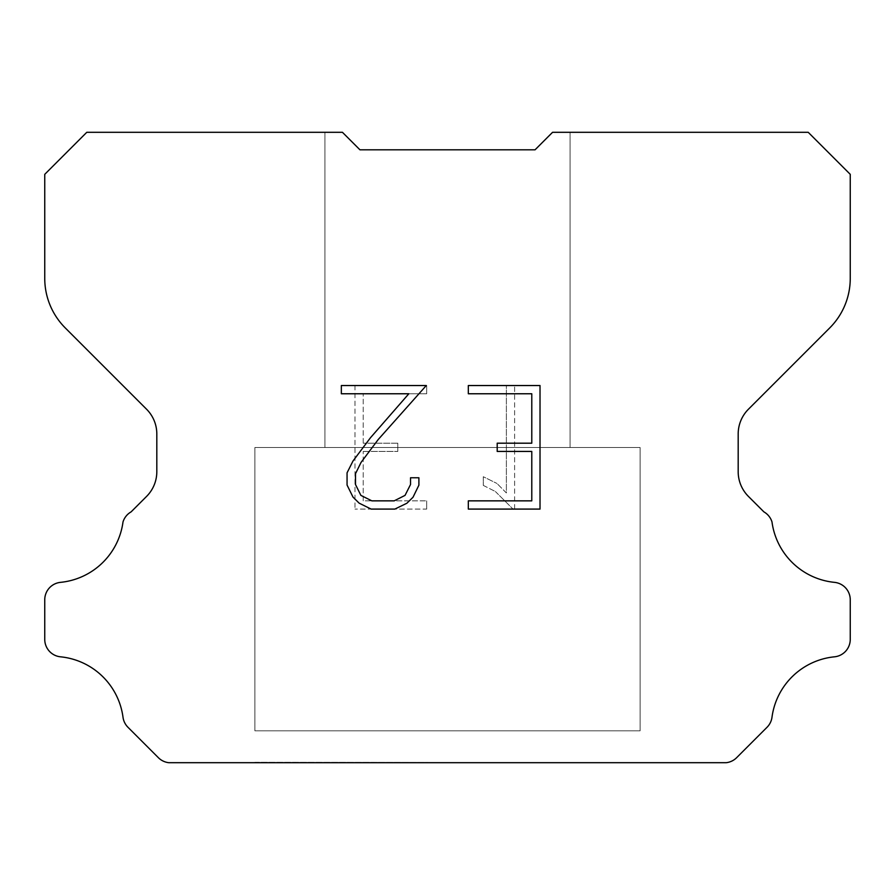 <?xml version="1.0" encoding="UTF-8"?>
<svg xmlns="http://www.w3.org/2000/svg" width="895" height="895" viewBox="0 0 895 895"><rect width="100%" height="100%" fill="white"/><g stroke="black" fill="none" stroke-linecap="round" stroke-linejoin="round"><path stroke-width="0.67" stroke-dasharray="4.47 3.36" d="M570.081 132.303L552.562 132.303L535.053 149.812L359.947 149.812L342.438 132.303L324.919 132.303L324.919 447.5L570.081 447.5L324.919 447.5L570.081 447.5L570.081 132.303L552.562 132.303L535.053 149.812L359.947 149.812L342.438 132.303L324.919 132.303L324.919 447.5L570.081 447.5L324.919 447.5L570.081 447.5L570.081 132.303L552.562 132.303L535.053 149.812L359.947 149.812L342.438 132.303L324.919 132.303L324.919 447.5L570.081 447.5L324.919 447.5L570.081 447.5L570.081 132.303L552.562 132.303L535.053 149.812L359.947 149.812L342.438 132.303L324.919 132.303L324.919 447.5L570.081 447.5L324.919 447.5L570.081 447.5L570.081 132.303L552.562 132.303L535.053 149.812L359.947 149.812L342.438 132.303L324.919 132.303L324.919 447.5L570.081 447.5L324.919 447.5L570.081 447.5L570.081 132.303L552.562 132.303L535.053 149.812L359.947 149.812L342.438 132.303L324.919 132.303L324.919 447.5L570.081 447.5L324.919 447.5L570.081 447.5L570.081 132.303L552.562 132.303L535.053 149.812L359.947 149.812L342.438 132.303L324.919 132.303L324.919 447.5L570.081 447.5L324.919 447.5L570.081 447.5L570.081 132.303L552.562 132.303L535.053 149.812L359.947 149.812L342.438 132.303L324.919 132.303L324.919 447.5L570.081 447.5L324.919 447.5L570.081 447.5L570.081 132.303L552.562 132.303L535.053 149.812L359.947 149.812L342.438 132.303L324.919 132.303L324.919 447.5L570.081 447.5L324.919 447.5L570.081 447.5L570.081 132.303L552.562 132.303L535.053 149.812L359.947 149.812L342.438 132.303L324.919 132.303L324.919 447.5L570.081 447.5L324.919 447.5L570.081 447.5L570.081 132.303L552.562 132.303L535.053 149.812L359.947 149.812L342.438 132.303L324.919 132.303L324.919 447.5L570.081 447.5L324.919 447.5L570.081 447.5L570.081 132.303L552.562 132.303L535.053 149.812L359.947 149.812L342.438 132.303L324.919 132.303L324.919 447.5L570.081 447.5L324.919 447.5L570.081 447.5L570.081 132.303L552.562 132.303L535.053 149.812L359.947 149.812L342.438 132.303L324.919 132.303L324.919 447.5L570.081 447.5L324.919 447.5L570.081 447.5L570.081 132.303L552.562 132.303L535.053 149.812L359.947 149.812L342.438 132.303L324.919 132.303L324.919 447.5L570.081 447.5L324.919 447.5L570.081 447.5L570.081 132.303L552.562 132.303L535.053 149.812L359.947 149.812L342.438 132.303L324.919 132.303L324.919 447.5L570.081 447.5L324.919 447.5L570.081 447.5L570.081 132.303L552.562 132.303L535.053 149.812L359.947 149.812L342.438 132.303L324.919 132.303L324.919 447.5L570.081 447.5L324.919 447.5L570.081 447.5L570.081 132.303L552.562 132.303L535.053 149.812L359.947 149.812L342.438 132.303L324.919 132.303L324.919 447.5L570.081 447.5L324.919 447.5L570.081 447.5L570.081 132.303L552.562 132.303L535.053 149.812L359.947 149.812L342.438 132.303L324.919 132.303L324.919 447.5L570.081 447.5L324.919 447.5L570.081 447.5L570.081 132.303L552.562 132.303L535.053 149.812L359.947 149.812L342.438 132.303L324.919 132.303L324.919 447.5L570.081 447.5L324.919 447.5L570.081 447.5L570.081 132.303L552.562 132.303L535.053 149.812L359.947 149.812L342.438 132.303L324.919 132.303L324.919 447.5L570.081 447.5L324.919 447.5L570.081 447.5L570.081 132.303L552.562 132.303L535.053 149.812L359.947 149.812L342.438 132.303L324.919 132.303L324.919 447.5L570.081 447.5L324.919 447.5L570.081 447.5L570.081 132.303L552.562 132.303L535.053 149.812L359.947 149.812L342.438 132.303L324.919 132.303L324.919 447.5L570.081 447.5L324.919 447.5L570.081 447.5L570.081 132.303L552.562 132.303L535.053 149.812L359.947 149.812L342.438 132.303L324.919 132.303L324.919 447.5L570.081 447.5L324.919 447.5L570.081 447.5L570.081 132.303L552.562 132.303L535.053 149.812L359.947 149.812L342.438 132.303L324.919 132.303L324.919 447.5L570.081 447.5L324.919 447.5L570.081 447.5L570.081 132.303L552.562 132.303L535.053 149.812L359.947 149.812L342.438 132.303L324.919 132.303L324.919 447.5L570.081 447.5L324.919 447.5L570.081 447.5L570.081 132.303L552.562 132.303L535.053 149.812L359.947 149.812L342.438 132.303L324.919 132.303L324.919 447.5L570.081 447.5L324.919 447.5L570.081 447.5L570.081 132.303L552.562 132.303L535.053 149.812L359.947 149.812L342.438 132.303L324.919 132.303L324.919 447.5L570.081 447.5L324.919 447.5L570.081 447.5L570.081 132.303L552.562 132.303L535.053 149.812L359.947 149.812L342.438 132.303L324.919 132.303L324.919 447.5L570.081 447.5L324.919 447.5L570.081 447.5L570.081 132.303L552.562 132.303L535.053 149.812L359.947 149.812L342.438 132.303L324.919 132.303L324.919 447.5L570.081 447.5L324.919 447.5L570.081 447.5L570.081 132.303L552.562 132.303L535.053 149.812L359.947 149.812L342.438 132.303L324.919 132.303L324.919 447.5L570.081 447.5L570.081 132.303L552.562 132.303L535.053 149.812L359.947 149.812L342.438 132.303L324.919 132.303L324.919 447.5L570.081 447.5L570.081 132.303L552.562 132.303L535.053 149.812L359.947 149.812L342.438 132.303L324.919 132.303L324.919 447.5L570.081 447.5L570.081 132.303L552.562 132.303L535.053 149.812L359.947 149.812L342.438 132.303L324.919 132.303L324.919 447.5L570.081 447.5L570.081 132.303L552.562 132.303L535.053 149.812L359.947 149.812L342.438 132.303L324.919 132.303L324.919 447.5L570.081 447.5L570.081 132.303L552.562 132.303L535.053 149.812L359.947 149.812L342.438 132.303L324.919 132.303L324.919 447.5L570.081 447.5L570.081 132.303L552.562 132.303L535.053 149.812L359.947 149.812L342.438 132.303L324.919 132.303L324.919 447.5L570.081 447.5L570.081 132.303L552.562 132.303L535.053 149.812L359.947 149.812L342.438 132.303L324.919 132.303L324.919 447.5L570.081 447.5L570.081 132.303L552.562 132.303L535.053 149.812L359.947 149.812L342.438 132.303L324.919 132.303L324.919 447.5L570.081 447.5L570.081 132.303L552.562 132.303L535.053 149.812L359.947 149.812L342.438 132.303L324.919 132.303L324.919 447.5L570.081 447.5L570.081 132.303L552.562 132.303L535.053 149.812L359.947 149.812L342.438 132.303L324.919 132.303L324.919 447.5L570.081 447.5L570.081 132.303L552.562 132.303L535.053 149.812L359.947 149.812L342.438 132.303L324.919 132.303L324.919 447.5L570.081 447.5L570.081 132.303L552.562 132.303L535.053 149.812L359.947 149.812L342.438 132.303L324.919 132.303L324.919 447.5L570.081 447.5L570.081 132.303L552.562 132.303L535.053 149.812L359.947 149.812L342.438 132.303L324.919 132.303L324.919 447.5L570.081 447.5L570.081 132.303L552.562 132.303L535.053 149.812L359.947 149.812L342.438 132.303L324.919 132.303L324.919 447.5L570.081 447.5L570.081 132.303L552.562 132.303L535.053 149.812L359.947 149.812L342.438 132.303L324.919 132.303L324.919 447.5L570.081 447.5L570.081 132.303L552.562 132.303L535.053 149.812L359.947 149.812L342.438 132.303L324.919 132.303L324.919 447.5L570.081 447.5L570.081 132.303L552.562 132.303L535.053 149.812L359.947 149.812L342.438 132.303L324.919 132.303L324.919 447.5L570.081 447.5L570.081 132.303L552.562 132.303L535.053 149.812L359.947 149.812L342.438 132.303L324.919 132.303L324.919 447.5L570.081 447.5L570.081 132.303L552.562 132.303L535.053 149.812L359.947 149.812L342.438 132.303L324.919 132.303L324.919 447.5L570.081 447.5L570.081 132.303L552.562 132.303L535.053 149.812L359.947 149.812L342.438 132.303L324.919 132.303L324.919 447.5L570.081 447.5L570.081 132.303L552.562 132.303L535.053 149.812L359.947 149.812L342.438 132.303L324.919 132.303L324.919 447.5L570.081 447.5L570.081 132.303L552.562 132.303L535.053 149.812L359.947 149.812L342.438 132.303L324.919 132.303L324.919 447.5L570.081 447.5L570.081 132.303L552.562 132.303L535.053 149.812L359.947 149.812L342.438 132.303L324.919 132.303L324.919 447.5L570.081 447.5L570.081 132.303L552.562 132.303L535.053 149.812L359.947 149.812L342.438 132.303L324.919 132.303L324.919 447.5L570.081 447.5L570.081 132.303L552.562 132.303L535.053 149.812L359.947 149.812L342.438 132.303L324.919 132.303L324.919 447.5L570.081 447.5L570.081 132.303L552.562 132.303L535.053 149.812L359.947 149.812L342.438 132.303L324.919 132.303L324.919 447.5L570.081 447.5L570.081 132.303L552.562 132.303L535.053 149.812L359.947 149.812L342.438 132.303L324.919 132.303L324.919 447.5L570.081 447.5L570.081 132.303L552.562 132.303L535.053 149.812L359.947 149.812L342.438 132.303L324.919 132.303L324.919 447.5L570.081 447.5L570.081 132.303L552.562 132.303L535.053 149.812L359.947 149.812L342.438 132.303L86.781 132.303L44.75 174.335L44.75 278.401A70.045 70.045 0 0 0 65.268 327.928L146.567 409.228A35.017 35.017 0 0 1 156.815 433.986L156.815 471.654A35.017 35.017 0 0 1 146.567 496.423L131.106 511.873A17.508 17.508 0 0 0 123.007 521.942A70.045 70.045 0 0 1 60.524 582.354A17.508 17.508 0 0 0 44.75 599.784L44.75 639.388A17.508 17.508 0 0 0 60.524 656.818A70.045 70.045 0 0 1 123.007 717.242A17.508 17.508 0 0 0 127.985 727.299L158.359 757.673A17.508 17.508 0 0 0 168.775 762.697L726.225 762.697A17.508 17.508 0 0 0 736.641 757.673L767.015 727.299A17.508 17.508 0 0 0 771.993 717.242A70.045 70.045 0 0 1 834.476 656.818A17.508 17.508 0 0 0 850.25 639.388L850.25 599.784A17.508 17.508 0 0 0 834.476 582.354A70.045 70.045 0 0 1 771.993 521.942A17.508 17.508 0 0 0 763.894 511.873L748.433 496.423A35.017 35.017 0 0 1 738.185 471.654L738.185 433.986A35.017 35.017 0 0 1 748.433 409.228L829.732 327.928A70.045 70.045 0 0 0 850.25 278.401L850.25 174.335L808.219 132.303L570.081 132.303M254.885 762.35L640.115 762.697L254.885 762.35M640.115 447.5L254.885 447.5L254.885 730.823L640.115 730.823L254.885 730.823L640.115 730.823L640.115 447.5L254.885 447.5L254.885 730.823L640.115 730.823L254.885 730.823L640.115 730.823L640.115 447.5L254.885 447.5L254.885 730.823L640.115 730.823L254.885 730.823L640.115 730.823L640.115 447.5L254.885 447.5L254.885 730.823L640.115 730.823L254.885 730.823L640.115 730.823L640.115 447.5L254.885 447.5L254.885 730.823L640.115 730.823L254.885 730.823L640.115 730.823L640.115 447.5L254.885 447.5L254.885 730.823L640.115 730.823L254.885 730.823L640.115 730.823L640.115 447.5L254.885 447.5L254.885 730.823L640.115 730.823L254.885 730.823L640.115 730.823L640.115 447.5L254.885 447.5L254.885 730.823L640.115 730.823L254.885 730.823L640.115 730.823L640.115 447.5L254.885 447.5L254.885 730.823L640.115 730.823L254.885 730.823L640.115 730.823L640.115 447.5L254.885 447.5L254.885 730.823L640.115 730.823L254.885 730.823L640.115 730.823L640.115 447.5L254.885 447.5L254.885 730.823L640.115 730.823L254.885 730.823L640.115 730.823L640.115 447.5L254.885 447.5L254.885 730.823L640.115 730.823L254.885 730.823L640.115 730.823L640.115 447.5L254.885 447.5L254.885 730.823L640.115 730.823L254.885 730.823L640.115 730.823L640.115 447.5L254.885 447.5L254.885 730.823L640.115 730.823L254.885 730.823L640.115 730.823L640.115 447.5L254.885 447.5L254.885 730.823L640.115 730.823L254.885 730.823L640.115 730.823L640.115 447.5L254.885 447.5L254.885 730.823L640.115 730.823L254.885 730.823L640.115 730.823L640.115 447.5L254.885 447.5L254.885 730.823L640.115 730.823L254.885 730.823L640.115 730.823L640.115 447.5L254.885 447.5L254.885 730.823L640.115 730.823L254.885 730.823L640.115 730.823L640.115 447.5L254.885 447.5L254.885 730.823L640.115 730.823L254.885 730.823L640.115 730.823L640.115 447.5L254.885 447.5L254.885 730.823L640.115 730.823L254.885 730.823L640.115 730.823L640.115 447.5L254.885 447.5L254.885 730.823L640.115 730.823L254.885 730.823L640.115 730.823L640.115 447.5L254.885 447.5L254.885 730.823L640.115 730.823L254.885 730.823L640.115 730.823L640.115 447.5L254.885 447.5L254.885 730.823L640.115 730.823L254.885 730.823L640.115 730.823L640.115 447.5L254.885 447.5L254.885 730.823L640.115 730.823L254.885 730.823L640.115 730.823L640.115 447.5L254.885 447.5L254.885 730.823L640.115 730.823L254.885 730.823L640.115 730.823L640.115 447.5L254.885 447.5L254.885 730.823L640.115 730.823L254.885 730.823L640.115 730.823L640.115 447.5L254.885 447.5L254.885 730.823L640.115 730.823L254.885 730.823L640.115 730.823L640.115 447.5L254.885 447.5L254.885 730.823L640.115 730.823L254.885 730.823L640.115 730.823L640.115 447.5L254.885 447.5L254.885 730.823L640.115 730.823L254.885 730.823L640.115 730.823L640.115 447.5L254.885 447.5L254.885 730.823L640.115 730.823L640.115 447.5L254.885 447.5L254.885 730.823L640.115 730.823L640.115 447.5L254.885 447.5L254.885 730.823L640.115 730.823L640.115 447.5L254.885 447.5L254.885 730.823L640.115 730.823L640.115 447.5L254.885 447.5L254.885 730.823L640.115 730.823L640.115 447.5L254.885 447.5L254.885 730.823L640.115 730.823L640.115 447.5L254.885 447.5L254.885 730.823L640.115 730.823L640.115 447.5L254.885 447.5L254.885 730.823L640.115 730.823L640.115 447.5L254.885 447.5L254.885 730.823L640.115 730.823L640.115 447.5L254.885 447.5L254.885 730.823L640.115 730.823L640.115 447.5L254.885 447.5L254.885 730.823L640.115 730.823L640.115 447.5L254.885 447.5L254.885 730.823L640.115 730.823L640.115 447.5L254.885 447.5L254.885 730.823L640.115 730.823L640.115 447.5L254.885 447.5L254.885 730.823L640.115 730.823L640.115 447.5L254.885 447.5L254.885 730.823L640.115 730.823L640.115 447.5L254.885 447.5L254.885 730.823L640.115 730.823L640.115 447.5L254.885 447.5L254.885 730.823L640.115 730.823L640.115 447.5L254.885 447.5L254.885 730.823L640.115 730.823L640.115 447.5L254.885 447.5L254.885 730.823L640.115 730.823L640.115 447.5L254.885 447.5L254.885 730.823L640.115 730.823L640.115 447.5L254.885 447.5L254.885 730.823L640.115 730.823L640.115 447.5L254.885 447.5L254.885 730.823L640.115 730.823L640.115 447.5L254.885 447.5L254.885 730.823L640.115 730.823L640.115 447.5L254.885 447.5L254.885 730.823L640.115 730.823L640.115 447.5L254.885 447.5L254.885 730.823L640.115 730.823L640.115 447.5L254.885 447.5L254.885 730.823L640.115 730.823L640.115 447.5L254.885 447.5L254.885 730.823L640.115 730.823L640.115 447.5L254.885 447.5L254.885 730.823L640.115 730.823L640.115 447.5L254.885 447.5L254.885 730.823L640.115 730.823L640.115 447.5L254.885 447.5L640.115 447.5M531.787 451.427L531.787 500.853L468.32 500.853L468.32 509.087L540.021 509.087L540.021 385.532L468.32 385.532L468.32 393.766L531.787 393.766L531.787 443.193L497.195 443.193L497.195 451.427L531.787 451.427M418.894 485.168L418.894 477.762L410.525 477.762L410.525 484.519L405.055 495.371L394.192 500.853L371.828 500.853L360.886 495.394L355.505 484.519L355.505 473.679L361.054 462.402L378.182 439.568L426.288 385.532L341.342 385.532L341.342 393.766L408.836 393.766L370.463 437.744L353.01 460.992L347.059 472.817L347.059 485.045L353.01 497.105L359.119 503.135L371.112 509.087L394.84 509.087L406.901 503.225L413.02 497.228L418.894 485.168M363.213 500.853L363.213 451.427L363.213 500.853L426.68 500.853L363.213 500.853M363.213 451.427L397.805 451.427L363.213 451.427M397.805 451.427L397.805 443.193L397.805 451.427M397.805 443.193L363.213 443.193L397.805 443.193M363.213 443.193L363.213 393.766L363.213 443.193M363.213 393.766L426.68 393.766L363.213 393.766M426.68 393.766L426.68 385.532L426.68 393.766M426.68 509.087L426.68 500.853L426.68 509.087L354.979 509.087L426.68 509.087M354.979 385.532L354.979 509.087L354.979 385.532L426.68 385.532L354.979 385.532M483.289 476.722L483.289 485.392L483.289 476.722L496.971 483.468L483.289 476.722M483.289 485.392L495.36 491.5L483.289 485.392M495.36 491.5L512.88 508.931L495.36 491.5M512.88 508.931L514.614 508.931L512.88 508.931M514.614 508.931L514.614 385.376L514.614 508.931M506.38 492.955L496.971 483.468L506.38 492.955L506.38 385.376L506.38 492.955M514.614 385.376L506.38 385.376L514.614 385.376M324.919 132.303L342.438 132.303L359.947 149.812L342.438 132.303L359.947 149.812L342.438 132.303L359.947 149.812L342.438 132.303L359.947 149.812L342.438 132.303L359.947 149.812L342.438 132.303L359.947 149.812L342.438 132.303L359.947 149.812L342.438 132.303L359.947 149.812L342.438 132.303L359.947 149.812L342.438 132.303L359.947 149.812L342.438 132.303L359.947 149.812L342.438 132.303L359.947 149.812L342.438 132.303L359.947 149.812L342.438 132.303L359.947 149.812L342.438 132.303L359.947 149.812L342.438 132.303L359.947 149.812L342.438 132.303L359.947 149.812L342.438 132.303L359.947 149.812L342.438 132.303L359.947 149.812L342.438 132.303L359.947 149.812L342.438 132.303L359.947 149.812L342.438 132.303L359.947 149.812L342.438 132.303L359.947 149.812L342.438 132.303L359.947 149.812L342.438 132.303L359.947 149.812L342.438 132.303L359.947 149.812L342.438 132.303L359.947 149.812L342.438 132.303L359.947 149.812L342.438 132.303L359.947 149.812L342.438 132.303L324.919 132.303M535.053 149.812L552.562 132.303L535.053 149.812M640.115 762.697L254.885 762.697L640.115 762.697"/><path stroke-width="1.34" d="M531.787 500.853L531.787 451.427L497.195 451.427L497.195 443.193L531.787 443.193L531.787 393.766L468.32 393.766L468.32 385.532L540.021 385.532L540.021 509.087L468.32 509.087L468.32 500.853L531.787 500.853M418.894 477.762L418.894 485.168L413.02 497.228L406.901 503.225L394.84 509.087L371.112 509.087L359.119 503.135L353.01 497.105L347.059 485.045L347.059 472.817L353.01 460.992L370.463 437.744L408.836 393.766L341.342 393.766L341.342 385.532L426.288 385.532L378.182 439.568L361.054 462.402L355.505 473.679L355.505 484.519L360.886 495.394L371.828 500.853L394.192 500.853L405.055 495.371L410.525 484.519L410.525 477.762L418.894 477.762M535.053 149.812L552.562 132.303L808.219 132.303L850.25 174.335L850.25 278.401A70.045 70.045 0 0 1 829.732 327.928L748.433 409.228A35.017 35.017 0 0 0 738.185 433.986L738.185 471.654A35.017 35.017 0 0 0 748.433 496.423L763.894 511.873A17.508 17.508 0 0 1 771.993 521.942A70.045 70.045 0 0 0 834.476 582.354A17.508 17.508 0 0 1 850.25 599.784L850.25 639.388A17.508 17.508 0 0 1 834.476 656.818A70.045 70.045 0 0 0 771.993 717.242A17.508 17.508 0 0 1 767.015 727.299L736.641 757.673A17.508 17.508 0 0 1 726.225 762.697L168.775 762.697A17.508 17.508 0 0 1 158.359 757.673L127.985 727.299A17.508 17.508 0 0 1 123.007 717.242A70.045 70.045 0 0 0 60.524 656.818A17.508 17.508 0 0 1 44.75 639.388L44.75 599.784A17.508 17.508 0 0 1 60.524 582.354A70.045 70.045 0 0 0 123.007 521.942A17.508 17.508 0 0 1 131.106 511.873L146.567 496.423A35.017 35.017 0 0 0 156.815 471.654L156.815 433.986A35.017 35.017 0 0 0 146.567 409.228L65.268 327.928A70.045 70.045 0 0 1 44.75 278.401L44.75 174.335L86.781 132.303L342.438 132.303L359.947 149.812L535.053 149.812"/></g></svg>
